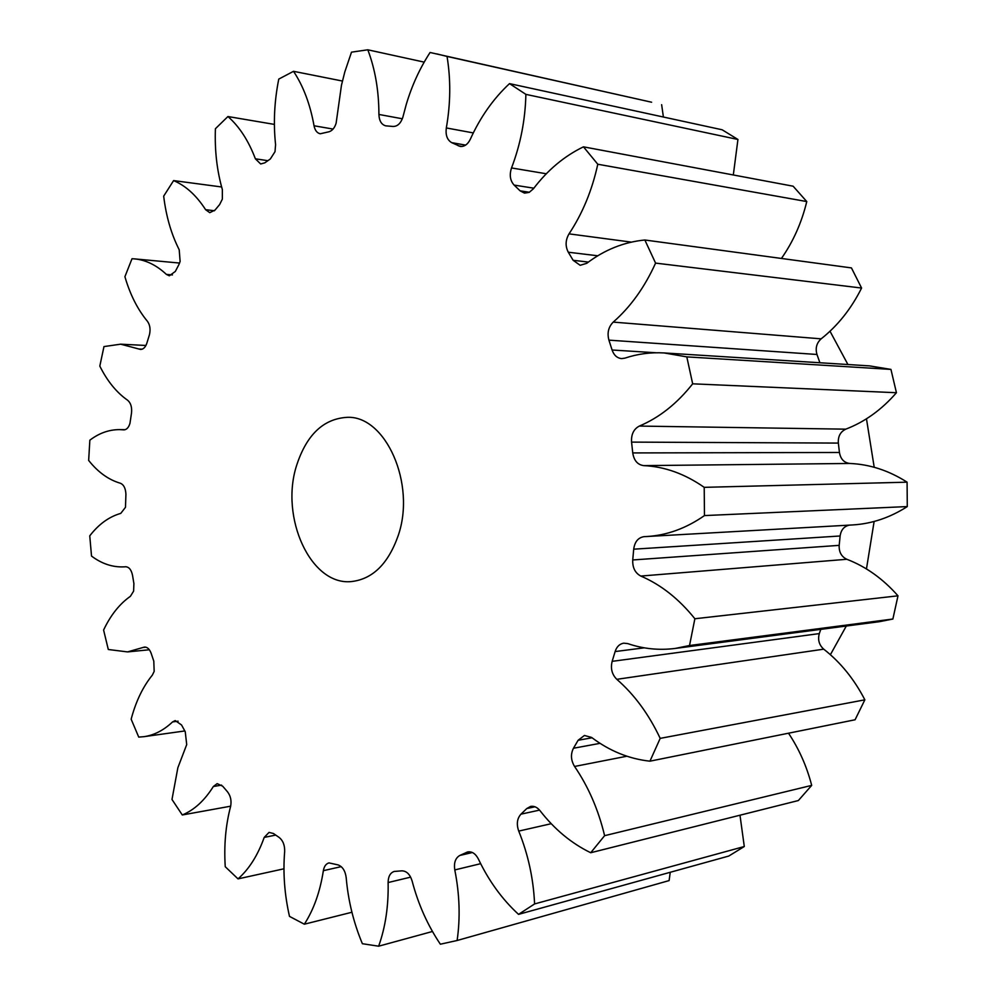 <?xml version="1.0" encoding="UTF-8"?>
<svg xmlns="http://www.w3.org/2000/svg" width="996" height="996" viewBox="0 0 996 996"><rect width="100%" height="100%" fill="white"/><g stroke="black" fill="none" stroke-linecap="round" stroke-linejoin="round"><path stroke-width="1.49" d="M830.004 331.232L847.92 364.524M866.47 418.806L874.202 467.273M874.127 521.468L866.458 568.94M398.151 535.748C388.216 563.773 372.728 579.037 351.663 581.54C310.839 586.171 279.639 517.36 296.684 465.219C306.681 434.704 323.488 418.731 347.131 417.336C385.601 415.344 416.266 483.932 398.151 535.748M406.219 104.58L402.82 117.366C400.703 123.467 397.429 126.492 392.997 126.467L385.701 125.832C381.456 124.637 379.19 120.84 378.916 114.453C378.866 90.785 375.168 69.234 367.823 49.8L351.501 52.153L344.79 71.986L341.466 85.233L336.125 123.18C334.668 127.837 332.315 130.7 329.066 131.758L320.226 133.775C317.039 133.041 314.973 130.376 314.039 125.782C310.204 104.356 303.369 86.191 293.521 71.314L278.768 79.095C274.336 101.231 273.278 123.093 275.581 144.657L275.008 151.691L270.327 158.987L264.774 162.846L260.666 163.979L255.387 158.812C248.49 140.635 239.339 126.542 227.935 116.532L215.41 128.721C214.613 150.321 216.929 170.615 222.357 189.576L222.357 199.125L219.618 204.578L214.999 210.094L209.77 212.671L205.599 209.683C196.399 195.415 185.729 185.717 173.603 180.587L163.68 196.15C166.095 216.244 171.275 234.122 179.205 249.772L180.114 261.425L178.869 264.662L175.333 271.422L169.357 275.805L166.407 274.398C156.434 265.123 145.827 259.956 134.597 258.885L132.007 258.736L124.911 276.701C130.09 294.542 137.585 309.395 147.396 321.26C149.948 324.796 150.657 329.24 149.487 334.594L146.91 343.01C145.503 347.218 143.374 349.372 140.536 349.447L120.628 344.18L103.97 346.583L99.812 366.092C107.282 381.119 116.569 392.511 127.65 400.268C130.8 402.919 132.082 407.177 131.509 413.041L129.966 423.3C128.721 427.483 126.716 429.674 123.94 429.861L119.532 429.612C109.012 429.612 99.114 433.136 89.852 440.182L88.656 460.426C97.982 472.166 108.539 479.773 120.342 483.234C123.753 484.641 125.608 488.301 125.919 494.19L125.484 507.313L120.765 513.388C109.074 516.725 98.729 524.207 89.752 535.848L91.52 556.067C101.791 563.798 112.648 567.396 124.077 566.861L125.645 566.749C129.107 566.973 131.397 569.874 132.555 575.451L133.9 583.594L133.613 591.138L130.414 596.293C119.57 603.912 110.618 615.167 103.596 630.045L108.303 649.504L127.55 651.907L144.457 647.064C147.396 647.027 149.649 649.168 151.23 653.525L153.795 661.145L154.168 671.404L152.313 675.163C143.299 686.294 136.464 700.188 131.796 716.846L131.161 719.199L138.73 737.102L143.897 736.679C154.119 735.222 163.68 730.305 172.557 721.926L175.209 720.581L181.533 724.963L185.244 731.724L186.713 744.597L177.861 767.729L171.984 799.477L182.293 814.977C194.208 810.034 204.566 800.547 213.343 786.516L217.153 783.64L222.693 786.205L227.437 791.72C230.686 795.953 231.719 800.909 230.562 806.598C225.656 825.323 223.888 845.355 225.245 866.719L238.019 878.883C249.1 869.122 257.827 855.303 264.214 837.399L269.045 832.395L273.439 833.503L279.067 837.387C283.001 840.512 284.868 845.255 284.657 851.605C282.914 872.907 284.52 894.495 289.487 916.382L304.328 924.201C313.74 909.634 320.077 891.793 323.364 870.666C324.136 866.333 326.003 863.744 328.991 862.897L338.154 864.926C342.599 866.657 345.276 870.878 346.185 877.588C348.139 900.484 353.543 922.533 362.37 943.71L378.642 946.2C385.464 927.127 388.614 905.912 388.116 882.543C388.216 876.48 390.245 872.782 394.217 871.45L401.824 870.84C406.567 870.927 409.991 874.301 412.107 880.962C418.183 904.156 427.608 925.234 440.357 944.208L457.127 940.498C460.401 917.665 459.617 894.147 454.786 869.931C453.728 862.86 455.396 858.029 459.803 855.464L467.672 851.929C471.98 851.281 475.553 853.634 478.379 859.013C488.762 880.875 502.146 899.313 518.543 914.365L534.591 903.932C533.433 878.646 528.154 854.369 518.729 831.1C516.326 824.153 517.073 818.513 520.958 814.168L526.772 808.553L530.607 806.411C534.068 805.814 537.218 807.246 540.044 810.707C554.535 829.357 571.43 843.363 590.715 852.738L604.609 835.681C598.422 809.823 588.412 786.753 574.567 766.459C570.845 760.247 570.484 754.171 573.459 748.245L578.116 740.277L584.428 735.471L591.599 737.426C609.54 750.984 628.986 758.902 649.94 761.181L660.186 738.372C648.844 714.281 634.39 694.598 616.81 679.322C611.942 674.441 610.399 668.441 612.154 661.344L615.13 651.558C616.711 646.678 619.587 643.889 623.745 643.167L627.754 643.603C643.192 648.882 659.028 650.488 675.226 648.433L689.531 645.52L694.872 618.753C678.923 598.895 660.896 584.664 640.814 576.062C635.124 573.024 632.435 567.658 632.734 559.964L633.705 549.182C634.726 541.737 638.199 537.554 644.138 536.645L646.802 536.52C666.909 535.338 686.132 528.353 704.471 515.579L704.209 487.343C684.825 473.81 664.643 466.576 643.653 465.618C637.589 464.746 633.954 460.526 632.746 452.931L631.564 442.112C631.103 434.405 633.693 429.052 639.332 426.076C659.277 417.673 677.056 403.592 692.668 383.821L686.804 356.879L664.12 352.945C650.674 352.161 637.602 353.891 624.915 358.137L621.579 358.597C617.072 358.099 613.922 355.236 612.092 350.007L608.917 340.146C607.012 332.975 608.444 326.974 613.225 322.106C630.555 306.93 644.673 287.259 655.58 263.106L644.848 239.999C623.845 242.065 604.472 249.834 586.731 263.317L580.17 265.297L573.136 260.292L568.293 252.212C565.18 246.199 565.417 240.086 569.027 233.861C582.511 213.53 592.097 190.323 597.787 164.24L583.469 146.835C564.259 156.123 547.563 170.104 533.395 188.792L529.225 192.353L524.519 193.124L520.099 190.834L514.123 185.094C510.126 180.662 509.255 174.947 511.521 167.951C520.485 144.52 525.278 119.993 525.888 94.371L509.504 83.627C493.319 98.704 480.259 117.254 470.311 139.266C467.722 144.457 464.323 146.835 460.14 146.412L451.698 142.652C447.204 140.013 445.411 135.107 446.32 127.949C450.628 103.484 450.864 79.655 447.042 56.436L651.621 102.227L430.073 52.489C419.814 68.238 411.858 85.606 406.219 104.58M846.301 626.036L830.39 654.696M447.042 56.436L436.746 53.884M663.398 117.03L661.643 104.692M509.504 83.627L722.15 129.779L737.936 139.477L525.888 94.371M733.317 174.972L737.936 139.477M583.469 146.835L793.127 186.202L806.772 201.566L597.787 164.24M781.424 258.45C793.202 241.642 801.656 222.668 806.772 201.566M644.848 239.999L851.443 267.912L861.59 288.043L655.58 263.106M613.225 322.106L821.152 338.839C837.698 325.779 851.182 308.847 861.59 288.043M821.152 338.839C816.571 343.035 815.189 348.239 816.981 354.476L608.917 340.146M819.895 362.756L816.981 354.476M686.804 356.879L890.947 369.404L869.471 365.881L664.12 352.945M692.668 383.821L896.437 392.723L890.947 369.404M639.332 426.076L845.778 429.164C864.752 421.906 881.634 409.754 896.437 392.723M845.778 429.164C840.4 431.754 837.922 436.385 838.346 443.083L631.564 442.112M632.746 452.931L839.441 452.47L838.346 443.083M839.441 452.47C840.574 459.056 844.023 462.717 849.787 463.464L643.653 465.618M704.209 487.343L907.095 482.176C888.83 470.523 869.732 464.285 849.787 463.464M704.471 515.579L907.281 506.578L907.095 482.176M646.802 536.52L852.613 524.942C871.724 523.809 889.951 517.683 907.281 506.578M849.401 525.129C844.11 526.237 841.022 529.86 840.126 535.985L633.705 549.182M632.734 559.964L839.18 545.36L840.126 535.985M839.18 545.36C838.869 552.033 841.421 556.677 846.837 559.279L640.814 576.062M694.872 618.753L897.994 595.82C882.966 578.776 865.91 566.6 846.837 559.279M689.531 645.52L892.877 619.026L897.994 595.82M675.226 648.433L879.331 621.703L892.877 619.026M612.154 661.344L819.31 633.593L820.766 629.372M819.31 633.593C817.616 639.793 819.098 644.985 823.729 649.168L616.81 679.322M660.186 738.372L864.864 699.827C854.17 679.123 840.45 662.228 823.729 649.168M649.94 761.181L855.078 719.772L864.864 699.827M604.609 835.681L811.69 785.383C806.748 766.31 799.016 748.93 788.508 733.205M590.715 852.738L798.369 800.535L811.69 785.383M534.591 903.932L744.286 846.525L739.991 815.214M518.543 914.365L728.773 856.05L744.286 846.525M457.127 940.498L669.113 880.589L670.246 872.284M378.642 946.2L432.451 931.484M304.328 924.201L351.924 912.249M238.019 878.883L283.96 868.798M182.293 814.977L230.661 806.187M173.603 180.587L221.622 186.974M227.935 116.532L274.398 124.4M293.521 71.314L342.425 81.037M367.823 49.8L424.184 62.126M446.32 127.949L473.299 132.916M465.618 145.105L451.698 142.652M458.26 145.79L462.082 146.462M511.521 167.951L546.306 173.765M533.856 188.194L514.123 185.094M520.099 190.834L529.399 192.265M569.027 233.861L631.327 242.115M597.774 255.785L568.293 252.212M573.136 260.292L588.399 262.073M612.092 350.007L655.99 352.758M644.263 647.836L615.13 651.558M592.06 737.775L578.116 740.277M573.459 748.245L600.065 743.34M626.845 756.225L574.567 766.459M534.989 806.785L526.772 808.553M520.958 814.168L539.558 810.109M551.236 823.692L518.729 831.1M469.153 851.767L466.265 852.439M459.803 855.464L472.39 852.526M480.657 863.681L454.786 869.931M410.651 877.14L388.116 882.543M341.217 866.645L323.364 870.666M275.705 835.096L264.214 837.399M221.598 785.109L213.343 786.516M178.097 721.179L172.557 721.926M145.914 647.188L143.051 647.462M123.579 429.836L124.301 429.849M138.88 349.011L142.216 349.173M166.407 274.398L172.445 274.921M205.599 209.683L214.414 210.754M255.387 158.812L267.862 160.68M314.039 125.782L333.075 129.057M378.916 114.453L402.347 118.773M143.897 736.679L184.808 730.952M127.55 651.907L149.35 649.765M124.077 566.861L126.119 566.749M119.532 429.612L125.185 429.674M120.628 344.18L145.926 345.463M134.597 258.885L179.591 263.056"/></g></svg>
